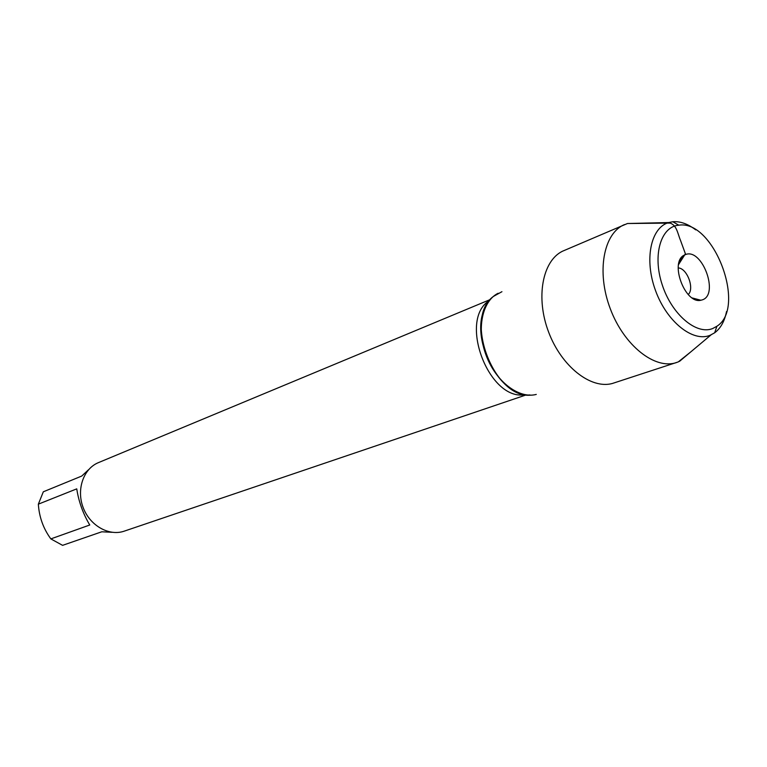 <?xml version="1.0" encoding="UTF-8"?>
<svg xmlns="http://www.w3.org/2000/svg" width="767" height="767" viewBox="0 0 767 767"><rect width="100%" height="100%" fill="white"/><g stroke="black" fill="none" stroke-linecap="round" stroke-linejoin="round"><path stroke-width="1.15" d="M490.286 299.523L98.435 462.626C83.488 468.656 76.211 489.442 83.143 507.524C89.873 525.673 109.067 536.478 124.273 531.138L526.248 394.89M530.515 395.168C493.795 398.629 463.441 318.152 493.306 296.493L501.934 291.7M112.02 532.308L101.8 531.78L62.578 545.347L50.843 538.894L89.758 525.002C83.057 513.698 78.713 501.647 76.748 488.857L38.35 504.159L43.316 491.8L81.733 476.058L88.656 469.615M50.843 538.894C43.326 528.578 39.165 517.006 38.35 504.159M536.277 394.42C518.914 399.08 495.923 381.611 486.192 355.533C476.278 329.522 482.012 301.22 498.128 293.253M642.382 223.168L627.473 223.513L562.46 251.24C542.365 260.981 535.519 297.74 548.587 332.006C561.406 366.358 590.811 389.454 612.325 383.49L678.258 361.919L690.894 351.804M678.191 267.942C687.021 268.028 694.797 288.632 688.22 294.538M702.256 299.878C719.408 294.777 702.294 247.99 685.66 254.5L683.924 255.296C669.418 262.535 685.209 304.384 700.875 300.242L702.256 299.878M712.725 328.516C696.426 335.304 671.748 314.412 662.189 284.72C652.343 255.095 660.78 226.562 678.776 225.191C713.77 219.4 746.991 307.5 716.886 326.253L712.725 328.516M695.727 229.87C687.874 223.859 680.233 221.155 672.812 221.749L668.699 222.555C650.675 227.626 644.04 259.668 655.564 290.683C666.83 321.785 692.85 342.504 710.098 335.294L714.681 332.782C720.644 328.324 724.594 321.248 726.531 311.546M699.159 300.376L699.063 299.763M682.879 256.859L682.553 256.331M624.539 224.568C603.456 233.13 596.266 271.988 610.283 308.737C624.022 345.591 655.085 370.03 676.561 362.532M678.536 264.625L685.401 253.781L680.434 240.186C677.683 233.667 676.791 225.115 669.984 223.092L627.55 223.513M525.002 394.689C488.828 401.323 457.937 319.408 489.49 300.501M485.664 306.675C468.407 336.771 499.212 397.718 529.93 394.947M692.237 297.951L700.875 300.242M678.948 262.726L683.924 255.296M678.776 225.191L672.812 221.749M716.886 326.253L714.681 332.782M668.699 222.555L627.473 223.513M711.057 334.882L679.466 361.391"/></g></svg>
